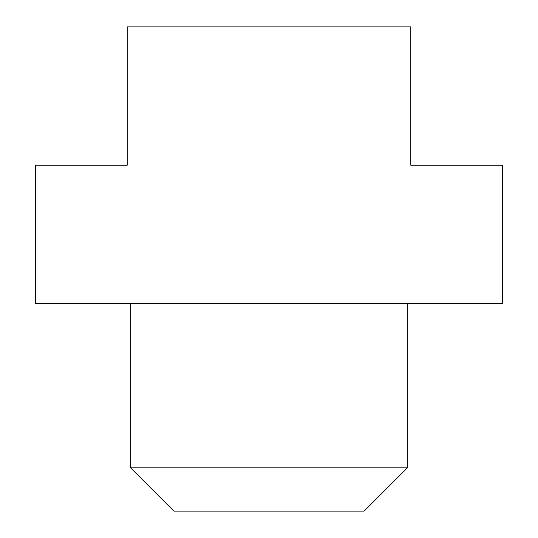 <?xml version="1.0" encoding="UTF-8"?>
<svg xmlns="http://www.w3.org/2000/svg" width="538" height="538" viewBox="0 0 538 538"><rect width="100%" height="100%" fill="white"/><g stroke="black" fill="none" stroke-linecap="round" stroke-linejoin="round"><path stroke-width="0.81" d="M407.34 467.865L130.66 467.865L173.888 511.1L364.112 511.1L407.34 467.865L407.34 303.587M127.197 26.9L410.803 26.9L410.803 165.24L502.452 165.24L502.452 303.587L35.548 303.587L35.548 165.24L127.197 165.24L127.197 26.9M130.66 467.865L130.66 303.587"/></g></svg>
